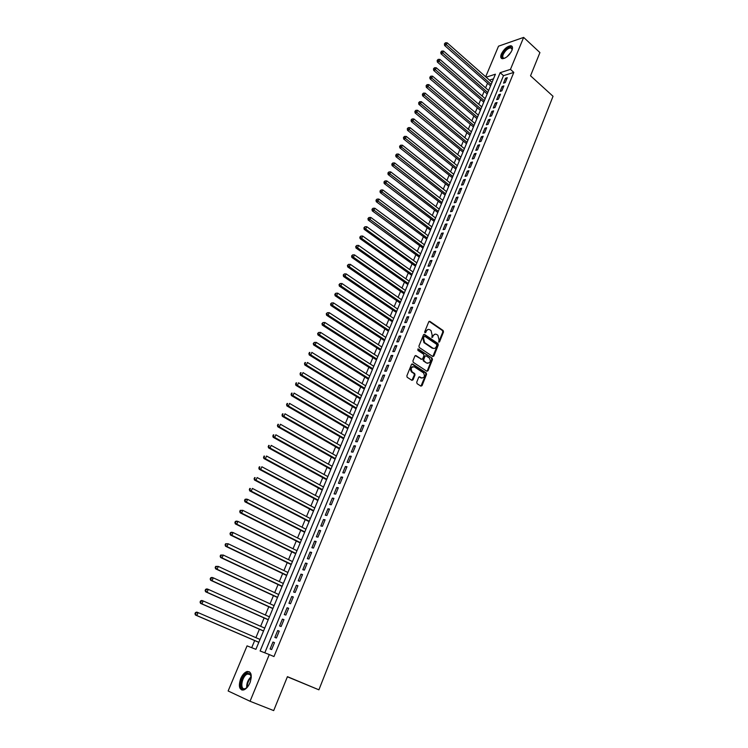 <?xml version="1.0" encoding="UTF-8"?>
<svg xmlns="http://www.w3.org/2000/svg" width="748" height="748" viewBox="0 0 748 748"><rect width="100%" height="100%" fill="white"/><g stroke="black" fill="none" stroke-linecap="round" stroke-linejoin="round"><path stroke-width="1.12" d="M438.767 342.163L439.544 341.855L443.499 331.953L443.134 330.523L429.876 321.378L428.763 321.799L424.714 331.766L424.967 332.776L425.762 332.486L426.285 331.186C427.173 329.466 428.37 329.008 429.885 329.812L431.026 330.588L432.166 335.197L431.895 337.488L433.204 335.899C434.074 334.188 435.261 333.72 436.767 334.524L437.889 335.291L439.029 339.873L438.767 342.163M438.711 342.116L442.816 331.99L442.451 330.56L429.1 321.36M424.929 332.757L425.612 331.224L426.285 331.186M431.848 337.46L432.522 335.936L433.204 335.899M240.678 678.67C242.427 674.761 244.559 672.368 247.074 671.498C251.365 671.48 252.328 675.238 249.963 682.784C248.224 686.692 246.101 689.104 243.586 689.993C239.248 689.993 238.275 686.215 240.678 678.67M501.338 54.024C503.984 49.013 507.153 46.254 510.837 45.74C512.595 46.077 512.96 47.638 511.913 50.434C509.266 55.455 506.097 58.222 502.422 58.746C500.627 58.409 500.272 56.839 501.338 54.024M416.72 382.219L417.094 383.668L420.909 386.127L422.04 385.65L426.556 374.355L426.238 372.953L412.606 364.033L411.456 364.491L406.847 375.861L407.155 377.263L411.886 380.321L413.036 379.844L415 374.982L414.691 373.579L412.148 371.915C410.456 368.465 411.204 366.801 414.401 366.903L423.499 372.85C425.201 376.263 424.471 377.927 421.302 377.862L419.815 376.899L418.674 377.366L416.72 382.219M485.686 76.792L498.523 46.18L523.637 37.4L539.925 52.584L530.538 75.8L553.034 96.286L318.9 689.824L287.428 676.66L273.693 710.6L250.047 701.269L228.14 690.984L247.055 645.87L255.9 649.329L495.41 74.202L486.135 77.184M523.637 37.4L510.463 69.377L500.15 72.687L260.108 650.975L269.289 654.565L250.047 701.269M269.289 654.565L273.964 656.557L513.811 72.406L510.463 69.377M432.746 356.506L433.868 356.057L438.3 344.968L437.954 343.547L424.584 334.468L423.452 334.898L418.927 346.062L419.263 347.493L432.746 356.506M432.456 359.601L427.978 370.784L426.856 371.251L413.233 362.312L412.915 360.891L414.869 356.067L416.019 355.609L421.526 359.255L422.667 358.797L423.948 355.618L423.611 354.197L417.851 350.363L418.394 349.036L432.12 358.18L432.456 359.601L431.774 359.61L427.304 370.793L427.978 370.784M505.246 82.607L507.275 77.68L505.555 78.222L503.526 83.14L505.246 82.607M501.843 90.863L503.881 85.908L502.17 86.431L500.132 91.387L501.843 90.863M498.42 99.166L500.477 94.183L498.766 94.687L496.709 99.671L498.42 99.166M494.98 107.516L497.046 102.504L495.335 103L493.269 108.002L494.98 107.516M491.53 115.903L493.605 110.863L491.894 111.349L489.818 116.379L491.53 115.903M488.051 124.346L490.136 119.278L488.425 119.745L486.34 124.804L488.051 124.346M484.554 132.826L486.649 127.73L484.947 128.189L482.843 133.275L484.554 132.826M481.039 141.353L483.152 136.23L481.441 136.678L479.328 141.793L481.039 141.353M477.505 149.937L479.627 144.785L477.925 145.206L475.803 150.357L477.505 149.937M473.952 158.567L476.083 153.377L474.382 153.789L472.25 158.969L473.952 158.567M470.37 167.243L472.521 162.026L470.819 162.428L468.678 167.627L470.37 167.243M466.78 175.967L468.94 170.722L467.238 171.105L465.078 176.332L466.78 175.967M463.162 184.737L465.331 179.464L463.638 179.829L461.469 185.093L463.162 184.737M459.524 193.554L461.712 188.262L460.02 188.608L457.832 193.9L459.524 193.554M455.869 202.428L458.066 197.098L456.374 197.435L454.186 202.755L455.869 202.428M452.194 211.357L454.401 205.99L452.718 206.317L450.511 211.665L452.194 211.357M448.501 220.323L450.717 214.938L449.034 215.237L446.808 220.623L448.501 220.323M444.78 229.356L447.014 223.933L445.331 224.213L443.096 229.627L444.78 229.356M441.04 238.425L443.284 232.974L441.601 233.245L439.356 238.687L441.04 238.425M437.281 247.56L439.534 242.071L437.861 242.324L435.598 247.803L437.281 247.56M433.494 256.732L435.766 251.225L434.092 251.459L431.82 256.966L433.494 256.732M429.689 265.97L431.979 260.426L430.296 260.641L428.015 266.185L429.689 265.97M425.864 275.255L428.165 269.682L426.491 269.878L424.191 275.451L425.864 275.255M422.012 284.595L424.331 278.985L422.657 279.172L420.348 284.773L422.012 284.595M418.141 293.992L420.47 288.354L418.796 288.522L416.477 294.151L418.141 293.992M414.252 303.445L416.589 297.769L414.925 297.919L412.587 303.585L414.252 303.445M410.334 312.954L412.69 307.241L411.026 307.372L408.67 313.075L410.334 312.954M406.398 322.51L408.763 316.769L407.099 316.881L404.733 322.612L406.398 322.51M402.433 332.131L404.808 326.352L403.153 326.446L400.769 332.215L402.433 332.131M398.441 341.808L400.834 335.992L399.18 336.076L396.786 341.873L398.441 341.808M394.43 351.541L396.842 345.688L395.187 345.754L392.784 351.588L394.43 351.541M390.4 361.331L392.822 355.45L391.176 355.487L388.754 361.359L390.4 361.331M386.342 371.176L388.782 365.258L387.137 365.276L384.696 371.186L386.342 371.176M382.256 381.087L384.715 375.131L383.07 375.131L380.62 381.069L382.256 381.087M378.151 391.054L380.62 385.061L378.984 385.042L376.515 391.017L378.151 391.054M374.019 401.078L376.506 395.056L374.87 395.019L372.382 401.031L374.019 401.078M369.867 411.166L372.364 405.107L370.728 405.042L368.231 411.091L369.867 411.166M365.688 421.311L368.194 415.215L366.567 415.14L364.052 421.218L365.688 421.311M361.48 431.521L364.005 425.388L362.378 425.285L359.853 431.409L361.48 431.521M357.245 441.797L359.788 435.626L358.161 435.504L355.627 441.657L357.245 441.797M352.981 452.129L355.543 445.92L353.926 445.78L351.373 451.97L352.981 452.129M348.699 462.526L351.279 456.28L349.662 456.112L347.091 462.348L348.699 462.526M344.389 472.988L346.979 466.705L345.37 466.518L342.78 472.792L344.389 472.988M340.05 483.517L342.659 477.187L341.051 476.981L338.451 483.292L340.05 483.517M335.693 494.11L338.311 487.743L336.703 487.509L334.085 493.867L335.693 494.11M331.299 504.76L333.935 498.364L332.336 498.112L329.7 504.498L331.299 504.76M326.876 515.484L329.531 509.042L327.942 508.771L325.286 515.194L326.876 515.484M322.435 526.274L325.1 519.795L323.51 519.495L320.845 525.966L322.435 526.274M317.956 537.139L320.649 530.613L319.059 530.295L316.376 536.802L317.956 537.139M313.459 548.06L316.161 541.496L314.581 541.15L311.879 547.704L313.459 548.06M308.924 559.055L311.645 552.454L310.074 552.08L307.353 558.672L308.924 559.055M304.371 570.116L307.11 563.468L305.53 563.076L302.8 569.714L304.371 570.116M299.78 581.252L302.538 574.567L300.967 574.146L298.218 580.822L299.78 581.252M295.161 592.463L297.938 585.731L296.376 585.282L293.599 592.005L295.161 592.463M290.514 603.739L293.31 596.96L291.748 596.493L288.962 603.253L290.514 603.739M285.839 615.08L288.653 608.264L287.092 607.769L284.287 614.576L285.839 615.08M281.136 626.506L283.959 619.643L282.407 619.129L279.584 625.973L281.136 626.506M276.395 638.007L279.247 631.097L277.695 630.555L274.853 637.436L276.395 638.007M513.811 72.406L503.488 75.67L264.801 652.808M272.955 642.046L270.093 648.984L271.627 649.573L274.497 642.625L272.955 642.046L274.46 642.7M487.546 83.206L485.602 87.862M484.143 91.34L482.18 96.043M480.73 99.521L478.739 104.281M477.289 107.749L475.289 112.555M473.839 116.015L471.81 120.877M470.361 124.327L468.313 129.236M466.874 132.686L464.798 137.651M463.358 141.092L461.264 146.112M459.824 149.544L457.711 154.612M456.28 158.043L454.139 163.167M452.708 166.589L450.548 171.769M449.118 175.182L446.93 180.408M445.509 183.821L443.302 189.104M441.881 192.507L439.646 197.846M438.225 201.249L435.972 206.644M434.56 210.029L432.279 215.48M430.867 218.865L428.567 224.372M427.155 227.747L424.827 233.32M423.424 236.686L421.068 242.305M419.665 245.671L417.291 251.356M415.888 254.703L413.494 260.444M412.092 263.792L409.67 269.598M408.277 272.926L405.827 278.789M404.434 282.118L401.966 288.045M400.573 291.365L398.076 297.349M396.692 300.659L394.159 306.708M392.784 310.009L390.232 316.124M388.857 319.415L386.277 325.595M384.902 328.877L382.293 335.113M380.928 338.386L378.292 344.697M376.927 347.951L374.271 354.328M372.906 357.581L370.223 364.024M368.867 367.259L366.146 373.766M364.79 377.001L362.051 383.574M360.704 386.8L357.927 393.439M356.581 396.655L353.776 403.359M352.439 406.566L349.606 413.345M348.278 416.533L345.417 423.387M344.089 426.566L341.191 433.494M339.873 436.654L336.946 443.648M335.628 446.808L332.673 453.877M331.364 457.019L328.381 464.162M327.063 467.294L324.052 474.513M322.753 477.635L319.705 484.928M318.405 488.033L315.329 495.4M314.029 498.495L310.925 505.938M309.635 509.023L306.493 516.55M305.212 519.617L302.033 527.218M300.752 530.276L297.545 537.952M296.273 541L293.029 548.751M291.767 551.79L288.494 559.626M287.232 562.646L283.922 570.565M282.669 573.566L279.322 581.57M278.069 584.562L274.694 592.65M273.45 595.623L270.037 603.795M268.803 606.75L265.353 615.006M264.119 617.951L260.641 626.291M259.416 629.227L255.891 637.651M254.675 640.569L251.702 647.684M493.484 78.839L489.454 80.111M287.372 676.79L318.9 689.824M503.488 75.67L500.15 72.687M505.555 78.222L506.648 79.195M502.17 86.431L503.264 87.404M498.766 94.687L499.87 95.66M495.335 103L496.448 103.963M491.894 111.349L493.007 112.312M488.425 119.745L489.547 120.699M484.947 128.189L486.069 129.142M481.441 136.678L482.572 137.623M477.925 145.206L479.057 146.159M474.382 153.789L475.522 154.733M470.819 162.428L471.969 163.363M467.238 171.105L468.398 172.04M463.638 179.829L464.798 180.764M460.02 188.608L461.189 189.534M456.374 197.435L457.552 198.36M452.718 206.317L453.896 207.233M449.034 215.237L450.221 216.153M445.331 224.213L446.519 225.129M441.601 233.245L442.807 234.152M437.861 242.324L439.067 243.222M434.092 251.459L435.299 252.356M430.296 260.641L431.521 261.538M426.491 269.878L427.716 270.767M422.657 279.172L423.892 280.051M418.796 288.522L420.039 289.392M414.925 297.919L416.169 298.789M411.026 307.372L412.279 308.241M407.099 316.881L408.361 317.741M403.153 326.446L404.416 327.306M399.18 336.076L400.461 336.918M395.187 345.754L396.468 346.595M391.176 355.487L392.457 356.329M387.137 365.276L388.427 366.118M383.07 375.131L384.369 375.964M378.984 385.042L380.293 385.865M374.87 395.019L376.179 395.832M370.728 405.042L372.055 405.855M366.567 415.14L367.894 415.944M362.378 425.285L363.715 426.089M358.161 435.504L359.507 436.29M353.926 445.78L355.281 446.565M349.662 456.112L351.018 456.897M345.37 466.518L346.735 467.294M341.051 476.981L342.425 477.748M336.703 487.509L338.096 488.276M332.336 498.112L333.73 498.86M327.942 508.771L329.344 509.519M323.51 519.495L324.922 520.234M319.059 530.295L320.481 531.024M314.581 541.15L316.002 541.879M310.074 552.08L311.505 552.8M305.53 563.076L306.979 563.786M300.967 574.146L302.416 574.847M296.376 585.282L297.835 585.983M291.748 596.493L293.216 597.185M287.092 607.769L288.569 608.451M282.407 619.129L283.903 619.793M277.695 630.555L279.191 631.209M435.065 334.16L432.522 335.936M428.155 329.447L425.612 331.224M432.812 356.544L437.617 344.996L437.271 343.566L423.817 334.45M436.851 345.305L436.617 344.304L424.873 336.348L424.079 336.647L423.527 338.021L424.621 342.603L432.746 348.072C434.251 348.858 435.439 348.39 436.308 346.661L436.851 345.305M424.275 336.376L423.405 336.684L424.079 336.647M433.709 348.456L432.064 348.091L423.948 342.631L422.844 338.049L423.405 336.684M426.902 371.279L427.304 370.793M421.591 359.292L415.271 355.581M417.767 349.082L432.092 358.161M427.202 363.004C430.381 363.079 431.091 361.406 429.333 358.002L426.126 355.861L424.995 356.319L423.714 359.498L424.032 360.91L426.528 363.014L427.921 363.304M425.378 355.842L424.312 356.329L424.995 356.319M426.528 363.014L423.359 360.919L423.031 359.507L424.312 356.329M431.774 359.61L431.409 358.17M421.984 378.142L419.086 376.87M412.999 366.614C410.297 367.361 409.782 369.129 411.475 371.915L412.326 372.036M411.933 380.349L414.327 374.982L414.018 373.579L411.652 372.046M420.946 386.146L425.874 374.355L425.565 372.953L411.868 363.996M492.016 82.373L447.136 42.795L446.229 44.852L444.593 45.46L490.566 85.852M445.088 43.608L445.453 42.776L444.434 43.852L445.088 43.608L491.165 84.402M445.453 42.776L447.136 42.795M444.593 45.46L444.434 43.852M504.872 58.148C502.245 58.737 501.469 57.446 502.563 54.267C506.499 47.994 509.706 46.03 512.193 48.396L512.146 49.807M512.193 49.564L510.847 47.816C507.892 48.227 505.349 50.434 503.226 54.454C502.385 56.708 502.675 57.961 504.105 58.232L504.638 58.213M512.202 46.563L511.342 46.273C507.668 46.769 504.526 49.518 501.899 54.492L501.73 58.568M247.569 686.935L245.194 688.805C238.565 692.209 240.398 676.024 246.887 673.303L250.169 673.724L251.244 677.847M251.197 676.323L250.337 674.453L247.289 674.07C241.651 676.388 239.51 690.554 245.148 688.637L246.466 688.001M249.589 671.863L247.008 672.172C241.361 674.472 237.593 688.31 242.184 690.105M249.58 683.653L250.412 681.587M488.622 90.508L443.517 51.06L442.61 53.136L440.974 53.734L487.182 93.977M441.47 51.883L441.825 51.051L440.815 52.126L441.47 51.883L487.78 92.546M441.825 51.051L443.517 51.06M440.974 53.734L440.815 52.126M485.218 98.68L439.88 59.382L438.973 61.467L437.337 62.047L483.778 102.149M437.823 60.214L438.188 59.373L437.169 60.448L437.823 60.214L484.367 100.737M438.188 59.373L439.88 59.382M437.337 62.047L437.169 60.448M481.796 106.899L436.224 67.75L435.308 69.845L433.681 70.415L480.356 110.367M434.158 68.582L434.523 67.741L433.503 68.807L434.158 68.582L480.936 108.965M434.523 67.741L436.224 67.75M433.681 70.415L433.503 68.807M478.355 115.164L432.55 76.156L431.633 78.269L430.007 78.82L476.915 118.623M430.474 77.007L430.848 76.156L429.829 77.222L430.474 77.007L477.495 117.24M430.848 76.156L432.55 76.156M430.007 78.82L429.829 77.222M474.896 123.476L428.856 84.618L427.931 86.74L426.304 87.282L473.456 126.936M426.771 85.468L427.145 84.618L426.117 85.683L426.771 85.468L474.026 125.561M427.145 84.618L428.856 84.618M426.304 87.282L426.117 85.683M471.418 131.835L425.135 93.126L424.2 95.258L422.583 95.781L469.978 135.285M423.041 93.986L423.415 93.126L422.396 94.192L423.041 93.986L470.539 133.929M423.415 93.126L425.135 93.126M422.583 95.781L422.396 94.192M467.911 140.231L421.395 101.681L420.46 103.822L418.843 104.337L466.481 143.672M419.301 102.541L419.675 101.681L418.656 102.747L419.301 102.541L467.042 142.344M419.675 101.681L421.395 101.681M418.843 104.337L418.656 102.747M464.396 148.684L417.636 110.283L416.692 112.443L415.075 112.939L462.965 152.115M415.533 111.153L415.907 110.293L414.888 111.349L415.533 111.153L463.517 150.806M415.907 110.293L417.636 110.283M415.075 112.939L414.888 111.349M460.861 157.173L413.859 118.932L412.905 121.101L411.297 121.587L459.431 160.605M411.746 119.811L412.12 118.941L411.101 120.007L411.746 119.811L459.973 159.305M412.12 118.941L413.859 118.932M411.297 121.587L411.101 120.007M457.299 165.719L410.054 127.637L409.1 129.815L407.492 130.283L455.878 169.142M407.931 128.525L408.315 127.646L407.286 128.712L407.931 128.525L456.411 167.861M408.315 127.646L410.054 127.637M407.492 130.283L407.286 128.712M453.727 174.303L406.229 136.388L405.276 138.576L403.668 139.035L452.306 177.715M404.098 137.277L404.481 136.398L403.453 137.464L404.098 137.277L452.83 176.463M404.481 136.398L406.229 136.388M403.668 139.035L403.453 137.464M450.128 182.942L402.387 145.187L401.424 147.393L399.815 147.823L448.716 186.346M400.245 146.084L400.629 145.206L399.6 146.262L400.245 146.084L449.23 185.111M400.629 145.206L402.387 145.187M399.815 147.823L399.6 146.262M446.519 191.628L398.516 154.041L397.553 156.257L395.944 156.678L445.097 195.022M396.365 154.948L396.758 154.06L395.729 155.117L396.365 154.948L445.612 193.807M396.758 154.06L398.516 154.041M395.944 156.678L395.729 155.117M442.881 200.352L394.626 162.942L393.654 165.168L392.055 165.57L441.47 203.746M392.476 163.849L392.859 162.961L391.83 164.018L392.476 163.849L441.965 202.549M392.859 162.961L394.626 162.942M392.055 165.57L391.83 164.018M439.226 209.141L390.718 171.89L389.736 174.134L388.137 174.527L437.814 212.526M388.549 172.816L388.941 171.918L387.913 172.975L388.549 172.816L438.3 211.338M388.941 171.918L390.718 171.89M388.137 174.527L387.913 172.975M435.542 217.967L386.781 180.894L385.79 183.157L384.201 183.522L434.139 221.343M384.603 181.829L385.005 180.923L383.967 181.979L384.603 181.829L434.625 220.183M385.005 180.923L386.781 180.894M384.201 183.522L383.967 181.979M431.848 226.85L382.826 189.955L381.826 192.227L380.236 192.582L430.446 230.216M380.639 190.89L381.041 189.983L380.003 191.039L380.639 190.89L430.923 229.075M381.041 189.983L382.826 189.955M380.236 192.582L380.003 191.039M428.127 235.779L378.843 199.062L377.843 201.352L376.253 201.689L426.725 239.136M376.646 200.006L377.048 199.099L376.01 200.146L376.646 200.006L427.192 238.014M377.048 199.099L378.843 199.062M376.253 201.689L376.01 200.146M424.387 244.755L374.841 208.225L373.832 210.525L372.252 210.843L422.994 248.112M372.635 209.178L373.037 208.262L371.999 209.309L372.635 209.178L423.452 247.008M373.037 208.262L374.841 208.225M372.252 210.843L371.999 209.309M420.628 253.787L370.812 217.444L369.802 219.753L368.212 220.062L419.235 257.134M368.605 218.407L369.007 217.481L367.969 218.528L368.605 218.407L419.684 256.05M369.007 217.481L370.812 217.444M368.212 220.062L367.969 218.528M416.842 262.866L366.763 226.709L365.744 229.038L364.164 229.327L415.458 266.204M364.538 227.682L364.949 226.756L363.911 227.803L415.897 265.147M364.949 226.756L366.763 226.709M364.164 229.327L363.911 227.803M413.046 272.001L362.687 236.041L361.658 238.378L360.087 238.649L411.652 275.329M360.461 237.013L360.863 236.078L359.825 237.125L412.083 274.292M360.863 236.078L362.687 236.041M360.087 238.649L359.825 237.125M409.212 281.192L358.582 245.419L357.553 247.775L355.983 248.018L407.828 284.511M356.347 246.41L356.759 245.466L355.721 246.503L408.258 283.492M356.759 245.466L358.582 245.419M355.983 248.018L355.721 246.503M405.369 290.43L354.459 254.853L353.43 257.219L351.859 257.452L403.985 293.74M352.214 255.853L352.635 254.9L351.588 255.947L404.406 292.749M352.635 254.9L354.459 254.853M351.859 257.452L351.588 255.947M401.498 299.714L350.316 264.343L349.269 266.727L347.708 266.942L400.124 303.024M348.063 265.353L348.475 264.399L347.437 265.437L400.526 302.052M348.475 264.399L350.316 264.343M347.708 266.942L347.437 265.437M397.609 309.064L346.137 273.89L345.09 276.293L343.528 276.489L396.234 312.355M343.874 274.909L344.295 273.946L343.257 274.984L396.627 311.411M344.295 273.946L346.137 273.89M343.528 276.489L343.257 274.984M393.691 318.461L341.939 283.501L340.892 285.904L339.33 286.091L392.326 321.752M339.667 284.521L340.097 283.557L339.05 284.595L340.892 285.904L392.709 320.817M340.097 283.557L341.939 283.501M339.33 286.091L339.05 284.595M389.755 327.914L337.722 293.16L336.665 295.582L335.104 295.741L388.39 331.196M335.441 294.188L335.861 293.225L334.814 294.254L336.665 295.582L388.764 330.289M335.861 293.225L337.722 293.16M335.104 295.741L334.814 294.254M385.8 337.423L333.477 302.884L332.411 305.324L330.859 305.464L384.435 340.695M331.186 303.922L331.607 302.949L330.56 303.978L332.411 305.324L384.799 339.807M331.607 302.949L333.477 302.884M330.859 305.464L330.56 303.978M381.817 346.988L329.195 312.664L328.129 315.114L326.577 315.235L380.452 350.251M326.895 313.711L327.325 312.729L326.278 313.758L328.129 315.114L380.816 349.391M327.325 312.729L329.195 312.664M326.577 315.235L326.278 313.758M377.805 356.609L324.903 322.5L323.819 324.969L322.276 325.071L376.45 359.853M322.594 323.557L323.024 322.566L321.977 323.594L323.819 324.969L376.805 359.021M323.024 322.566L324.903 322.5M322.276 325.071L321.977 323.594M373.776 366.286L320.574 332.402L319.49 334.88L317.947 334.964L372.429 369.521M318.255 333.468L318.685 332.467L317.638 333.496L319.49 334.88L372.766 368.717M318.685 332.467L320.574 332.402M317.947 334.964L317.638 333.496M369.727 376.02L316.226 342.36L315.132 344.856L313.599 344.921L368.381 379.245M313.889 343.435L314.328 342.434L313.281 343.454L315.132 344.856L368.708 378.46M314.328 342.434L316.226 342.36M313.599 344.921L313.281 343.454M365.641 385.809L311.841 352.373L310.747 354.889L309.214 354.935L364.304 389.025M309.504 353.458L309.943 352.458L308.896 353.477L310.747 354.889L364.622 388.268M309.335 352.476L309.943 352.458M309.214 354.935L308.896 353.477M361.546 395.655L307.437 362.453L306.334 364.987L304.81 365.005L360.209 398.862M305.091 363.547L305.53 362.537L304.483 363.556L306.334 364.987L360.517 398.132M304.922 362.546L305.53 362.537M304.81 365.005L304.483 363.556M357.422 405.566L303.005 372.598L301.893 375.141L300.369 375.141L356.085 408.763M300.649 373.701L301.098 372.682L300.041 373.701L301.893 375.141L356.385 408.053M300.481 372.682L301.098 372.682M300.369 375.141L300.041 373.701M353.271 415.533L298.546 382.798L297.424 385.36L295.909 385.342L351.943 418.721M296.18 383.911L296.629 382.892L295.572 383.911L297.424 385.36L352.224 418.029M296.021 382.883L296.629 382.892M295.909 385.342L295.572 383.911M349.092 425.556L294.058 393.074L292.936 395.645L291.421 395.608L347.773 428.735M291.683 394.196L292.131 393.158L291.075 394.177L292.936 395.645L348.044 428.071M291.524 393.149L292.131 393.158M291.421 395.608L291.075 394.177M344.893 435.645L289.541 403.396L288.41 405.996L286.905 405.93L343.575 438.805M287.157 404.537L287.615 403.499L286.559 404.509L288.41 405.996L343.837 438.178M287.008 403.471L287.615 403.499M286.905 405.93L286.559 404.509M340.667 445.789L285.007 413.794L283.866 416.402L282.361 416.318L339.358 448.94M282.604 414.934L283.062 413.896L282.005 414.906L283.866 416.402L339.611 448.333M282.464 413.859L283.062 413.896M282.361 416.318L282.005 414.906M336.413 456L280.435 424.256L279.284 426.884L277.789 426.771L335.104 459.141M278.022 425.406L278.48 424.359L277.424 425.369L279.284 426.884L335.347 458.561M277.882 424.322L278.48 424.359M277.789 426.771L277.424 425.369M332.14 466.266L275.834 434.784L274.675 437.421L273.179 437.3L330.84 469.398M273.413 435.944L273.871 434.887L272.814 435.897L274.675 437.421L331.065 468.846M273.282 434.84L273.871 434.887M273.179 437.3L272.814 435.897M327.839 476.598L271.206 445.378L270.037 448.033L268.551 447.884L326.539 479.72M268.775 446.547L269.243 445.481L268.177 446.491L270.037 448.033L326.754 479.188M268.644 445.425L269.243 445.481M268.551 447.884L268.177 446.491M323.51 486.995L266.55 456.028L265.381 458.711L263.894 458.533L322.21 490.099M264.109 457.215L264.577 456.149L263.511 457.15L265.381 458.711L322.425 489.603M263.979 456.074L264.577 456.149M263.894 458.533L263.511 457.15M319.153 497.448L261.856 466.761L260.678 469.445L259.201 469.248L317.863 500.543M259.406 467.949L259.883 466.874L258.817 467.874L260.678 469.445L318.059 500.075M259.285 466.799L259.883 466.874M259.201 469.248L258.817 467.874M314.768 507.976L257.144 477.551L255.956 480.263L254.488 480.038L313.487 511.052M254.685 478.757L255.152 477.673L254.096 478.664L255.956 480.263L313.674 510.613M254.563 477.589L255.152 477.673M254.488 480.038L254.096 478.664M310.364 518.56L252.394 488.416L251.206 491.137L249.739 490.894L309.083 521.627M249.926 489.622L250.402 488.538L249.813 488.444L249.336 489.529L251.206 491.137L309.251 521.216M249.813 488.444L250.402 488.538M249.739 490.894L249.336 489.529M305.923 529.21L247.616 499.346L246.419 502.086L244.961 501.824L304.651 532.267M245.138 500.571L245.615 499.468L245.026 499.365L244.549 500.459L246.419 502.086L304.81 531.884M245.026 499.365L246.157 499.084L247.616 499.346L245.615 499.468M244.961 501.824L244.549 500.459M301.463 539.925L242.81 510.342L241.604 513.109L240.145 512.81L300.2 542.964M240.314 511.576L240.8 510.473L240.22 510.36L239.734 511.464L241.604 513.109L300.341 542.618M240.22 510.36L242.81 510.342L240.8 510.473M240.145 512.81L239.734 511.464M296.975 550.715L237.976 521.412L236.761 524.198L235.302 523.88L295.712 553.735M235.47 522.665L235.957 521.552L235.377 521.431L234.891 522.534L236.761 524.198L295.843 553.417M235.377 521.431L236.518 521.104L237.976 521.412L235.957 521.552M235.302 523.88L234.891 522.534M292.449 561.561L233.105 532.557L231.88 535.353L230.431 535.016L291.196 564.572M230.59 533.82L231.076 532.698L230.496 532.567L230.01 533.679L231.88 535.353L291.318 564.282M230.496 532.567L231.656 532.221L233.105 532.557L231.076 532.698M230.431 535.016L230.01 533.679M287.905 572.482L228.205 543.777L226.971 546.592L225.531 546.218L286.662 575.483M225.672 545.04L226.167 543.918L225.587 543.768L225.101 544.899L226.971 546.592L286.764 575.221M225.587 543.768L228.205 543.777L226.167 543.918M225.531 546.218L225.101 544.899M283.333 583.468L223.269 555.063L222.034 557.896L220.595 557.503L282.089 586.451M220.735 556.344L221.23 555.212L220.651 555.053L220.155 556.185L222.034 557.896L282.183 586.226M220.651 555.053L223.269 555.063L221.23 555.212M220.595 557.503L220.155 556.185M278.724 594.52L218.304 566.423L217.06 569.275L215.63 568.854L277.489 597.493M215.751 567.713L216.256 566.573L215.686 566.404L215.181 567.545L217.06 569.275L277.573 597.297M215.686 566.404L218.304 566.423L216.256 566.573M215.63 568.854L215.181 567.545M274.095 605.646L213.311 577.858L212.058 580.729L210.637 580.28L272.861 608.601M210.749 579.158L211.245 578.008L210.684 577.839L210.179 578.98L212.058 580.729L272.936 608.442M210.684 577.839L211.88 577.419L213.311 577.858L211.245 578.008M210.637 580.28L210.179 578.98M269.43 616.838L208.281 589.368L207.018 592.257L205.597 591.78L268.205 619.783M205.709 590.677L206.214 589.527L205.644 589.34L205.139 590.49L207.018 592.257L268.261 619.653M205.644 589.34L206.859 588.9L208.281 589.368L206.214 589.527M205.597 591.78L205.139 590.49M264.745 628.105L203.213 600.953L201.941 603.86L200.539 603.365L263.52 631.032M200.632 602.28L201.137 601.111L200.576 600.915L200.071 602.075L201.941 603.86L263.567 630.938M200.576 600.915L201.801 600.457L203.213 600.953L201.137 601.111M200.539 603.365L200.071 602.075M260.024 639.447L198.117 612.612L196.836 615.539L195.434 615.015L258.808 642.354M195.527 613.949L196.032 612.78L195.471 612.575L194.966 613.743L196.836 615.539L258.836 642.289M195.471 612.575L196.715 612.098L198.117 612.612L196.032 612.78M195.434 615.015L194.966 613.743M438.861 341.883L439.544 341.855M425.088 332.514L425.762 332.486M432.007 337.217L432.681 337.189M429.202 321.425L429.885 321.378L429.202 321.416M442.451 330.56L443.134 330.523M442.816 331.99L443.499 331.953M423.901 334.496L424.584 334.468M437.617 344.996L438.3 344.968M433.186 356.076L433.868 356.057M422.844 338.049L423.527 338.021M424.023 342.687L424.696 342.659M432.064 348.091L432.746 348.072M415.346 355.627L416.019 355.609M420.853 359.264L421.526 359.255M417.814 349.045L418.394 349.036M423.031 359.507L423.714 359.498M423.405 360.957L424.079 360.947M419.132 376.899L419.815 376.899M420.619 377.862L421.302 377.862M413.953 373.533L414.626 373.533M414.327 374.982L415 374.982M412.363 379.844L413.036 379.844M411.933 364.042L412.606 364.033M425.509 372.915L426.192 372.915M425.874 374.355L426.556 374.355M421.367 385.641L422.04 385.65M507.041 56.736L511.024 52.182M509.865 53.856L508.537 55.38M246.7 687.795C246.466 683.354 247.971 679.633 251.225 676.631M251.253 677.389C248.56 680.119 247.233 683.42 247.251 687.272M423.948 342.631L424.621 342.603M423.359 360.919L424.032 360.91M431.446 358.199L432.12 358.18M411.475 371.915L412.148 371.915M414.018 373.579L414.691 373.579M425.565 372.953L426.238 372.953M512.146 49.022L512.193 48.396M512.24 49.097L510.847 47.816M250.337 674.453L250.169 673.724M250.917 675.042L247.934 673.826"/></g></svg>

